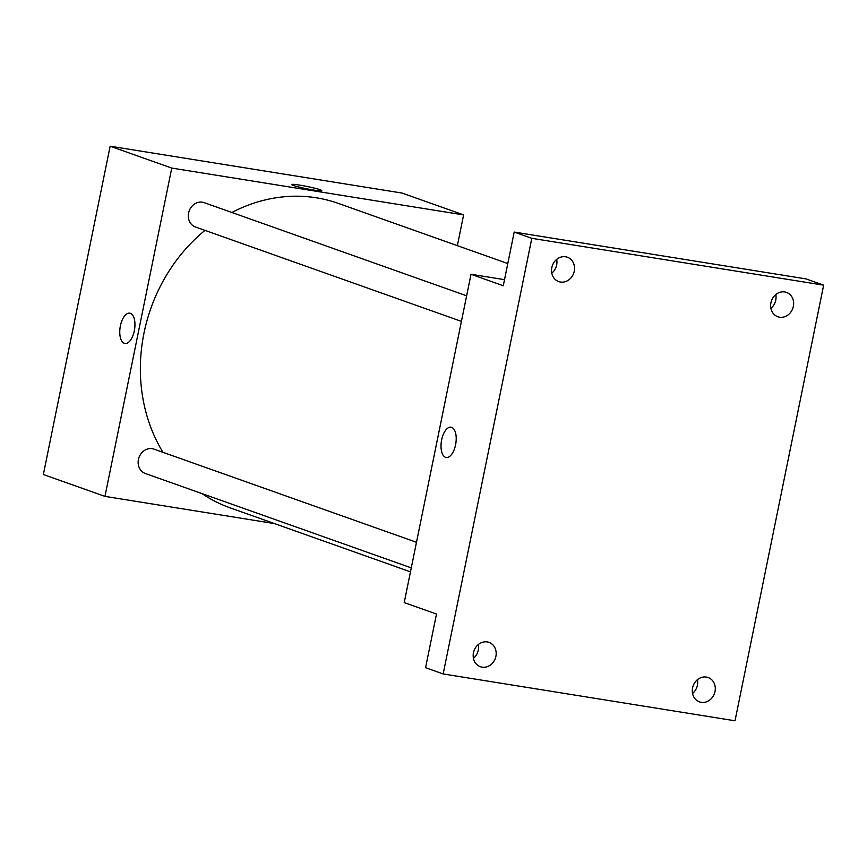 <?xml version="1.0" encoding="UTF-8"?>
<svg xmlns="http://www.w3.org/2000/svg" width="867" height="867" viewBox="0 0 867 867"><rect width="100%" height="100%" fill="white"/><g stroke="black" fill="none" stroke-linecap="round" stroke-linejoin="round"><path stroke-width="1.3" d="M274.471 523.581L104.961 496.379L43.35 474.52L110.142 146.209L401.995 193.048L463.607 214.908L457.353 245.643M104.961 496.379L171.753 168.079L110.142 146.209M130.408 313.334A15.346 7.304 99.1 0 1 134.45 330.143A15.346 7.304 99.1 0 1 124.924 343.473A15.346 7.304 99.1 0 1 120.155 327.162A15.346 7.304 99.1 0 1 129.79 313.171A15.346 7.304 99.1 0 1 130.408 313.334M507.791 263.546L338.314 203.398A161.555 141.57 109.5 0 0 316.39 197.806A161.555 141.57 109.5 0 0 231.879 212.491M204.97 230.373A161.555 141.57 109.5 0 0 162.953 452.314M202.011 493.605A161.555 141.57 109.5 0 0 230.254 507.889L410.47 571.852M171.753 168.079L463.607 214.908M416.485 542.287L153.979 449.128A12.929 11.325 109.5 0 0 152.224 448.683A12.929 11.325 109.5 0 0 138.666 458.502A12.929 11.325 109.5 0 0 145.331 473.49L411.272 567.874M466.63 295.81L204.124 202.64A12.929 11.325 109.5 0 0 202.369 202.195A12.929 11.325 109.5 0 0 188.822 212.025A12.929 11.325 109.5 0 0 195.476 227.002L461.428 321.386M313.648 190.057A15.346 1.181 -168.5 0 1 291.637 184.53A15.346 1.181 -168.5 0 1 306.918 186.438A15.346 1.181 -168.5 0 1 321.722 190.653A15.346 1.181 -168.5 0 1 313.648 190.057M124.924 343.473A15.346 7.304 99.1 0 1 120.155 327.173A15.346 7.304 99.1 0 1 129.79 313.171M443.167 673.952L531.807 238.317L823.65 285.156L735.021 720.791L443.167 673.952L425.567 667.709L436.491 614.042L404.217 602.587L471.009 274.275L504.518 279.662M531.807 238.317L514.196 232.063L806.05 278.903L823.65 285.156M471.009 274.275L503.283 285.731L514.196 232.063M451.664 427.344A15.346 7.304 99.1 0 1 455.706 444.153A15.346 7.304 99.1 0 1 446.18 457.494A15.346 7.304 99.1 0 1 441.401 441.184A15.346 7.304 99.1 0 1 451.046 427.182A15.346 7.304 99.1 0 1 451.664 427.344M446.18 457.494A15.346 7.304 99.1 0 1 441.411 441.184A15.346 7.304 99.1 0 1 451.046 427.182M473.436 658.302A12.929 11.325 109.5 0 0 478.302 650.087A12.929 11.325 109.5 0 0 478.324 644.528M692.538 693.47A12.929 11.325 109.5 0 0 697.415 685.255A12.929 11.325 109.5 0 0 697.436 679.685M551.791 273.17A12.929 11.325 109.5 0 0 556.657 264.966A12.929 11.325 109.5 0 0 556.679 259.396M770.893 308.338A12.929 11.325 109.5 0 0 775.77 300.123A12.929 11.325 109.5 0 0 775.792 294.552M692.56 687.899A12.929 11.325 -70.5 0 1 708.111 677.517A12.929 11.325 -70.5 0 1 715.015 691.498A12.929 11.325 -70.5 0 1 699.463 701.88A12.929 11.325 -70.5 0 1 692.56 687.899M770.915 302.767A12.929 11.325 -70.5 0 1 786.467 292.396A12.929 11.325 -70.5 0 1 793.37 306.376A12.929 11.325 -70.5 0 1 777.818 316.748A12.929 11.325 -70.5 0 1 770.915 302.767M551.813 267.61A12.929 11.325 -70.5 0 1 567.354 257.228A12.929 11.325 -70.5 0 1 574.257 271.208A12.929 11.325 -70.5 0 1 558.706 281.591A12.929 11.325 -70.5 0 1 551.813 267.61M473.458 652.732A12.929 11.325 -70.5 0 1 488.999 642.36A12.929 11.325 -70.5 0 1 495.902 656.341A12.929 11.325 -70.5 0 1 480.351 666.712A12.929 11.325 -70.5 0 1 473.458 652.732"/></g></svg>
